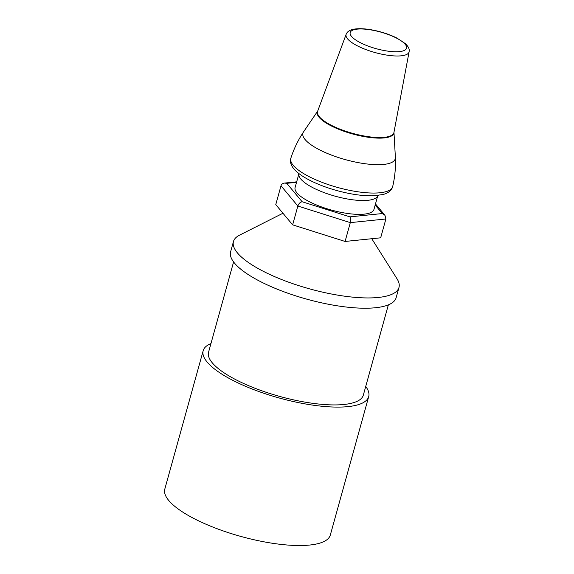 <?xml version="1.0" encoding="UTF-8"?>
<svg xmlns="http://www.w3.org/2000/svg" width="574" height="574" viewBox="0 0 574 574"><rect width="100%" height="100%" fill="white"/><g stroke="black" fill="none" stroke-linecap="round" stroke-linejoin="round"><path stroke-width="0.86" d="M375.181 205.018L382.291 213.55L349.896 216.857L302.139 201.747C300.145 202.184 298.717 203.612 297.856 206.03L350.305 222.626L385.893 218.988L384.96 215.315L375.482 203.942M349.896 216.857C350.743 218.199 350.879 220.122 350.305 222.626L345.089 241.453L292.64 224.85L297.856 206.03L280.995 185.789C281.504 184.24 282.681 183.336 284.525 183.077L286.785 183.321L296.536 182.324M382.291 213.55L384.96 215.315M345.089 241.453L380.67 237.815L385.893 218.988M377.563 196.437L373.975 209.374A40.926 12.04 -164.5 0 1 339.256 211.985A40.926 12.04 -164.5 0 1 296.988 192.907A40.926 12.04 -164.5 0 1 295.101 187.497L298.688 174.561M298.415 173.19A46.142 46.142 0 0 0 298.939 175.658A40.926 12.04 15.5 0 0 335.151 196.186A40.926 12.04 15.5 0 0 376.795 197.241A46.142 46.142 0 0 0 378.503 195.397M292.64 224.85L275.771 204.617L280.995 185.789M371.773 238.727L397.043 278.835A85.885 25.263 -164.5 0 1 398.987 287.438L396.132 297.719A85.885 25.263 -164.5 0 1 282.882 291.398A85.885 25.263 -164.5 0 1 230.605 251.814L233.46 241.532A85.885 25.263 -164.5 0 1 239.552 235.153L282.96 213.241M398.987 287.438A85.885 25.263 -164.5 0 1 285.73 281.117A85.885 25.263 -164.5 0 1 233.46 241.532M388.361 304.859L363.335 395.106A80.303 23.62 -164.5 0 1 257.439 389.194A80.303 23.62 -164.5 0 1 208.563 352.185L233.589 261.938M365.724 386.474A85.885 25.263 -164.5 0 1 368.709 396.598A85.885 25.263 -164.5 0 1 255.459 390.277A85.885 25.263 -164.5 0 1 203.182 350.692A85.885 25.263 -164.5 0 1 210.959 343.553M368.709 396.598L330.323 535.025A85.885 25.263 -164.5 0 1 217.065 528.704A85.885 25.263 -164.5 0 1 164.795 489.12L203.182 350.692M393.965 132.278L395.386 157.419A47.907 14.092 -164.5 0 1 395.386 157.47A47.907 14.092 -164.5 0 1 395.386 157.958A47.907 14.092 -164.5 0 1 348.196 160.383A47.907 14.092 -164.5 0 1 302.763 134.101A47.907 14.092 -164.5 0 1 303.481 131.984A47.907 14.092 -164.5 0 1 303.51 131.941L317.673 111.119M406.65 47.649A29.252 8.603 -164.5 0 1 363.773 44.313A29.252 8.603 -164.5 0 1 364.698 29.138A29.252 8.603 -164.5 0 1 406.65 47.649M302.139 201.747L286.785 183.321M392.724 186.407A52.858 15.548 -164.5 0 1 339.492 187.971A52.858 15.548 -164.5 0 1 290.645 159.307A52.858 15.548 -164.5 0 1 290.86 158.159C289.683 162.012 291.068 166.001 295.022 170.134C298.265 173.441 302.828 176.641 308.712 179.734C317.07 184.103 326.685 187.777 337.555 190.755C351.023 194.371 362.955 196.05 373.351 195.806L383.045 194.521C388.576 192.957 391.805 190.259 392.724 186.407C394.934 176.871 395.823 167.228 395.386 157.47M393.943 132.422A39.613 11.652 -164.5 0 1 352.587 133.347A39.613 11.652 -164.5 0 1 317.623 111.263L346.151 34.318A32.675 9.615 15.5 0 0 375.001 52.535A32.675 9.615 15.5 0 0 409.111 51.775L393.943 132.422M317.666 111.134A39.728 11.688 15.5 0 0 352.02 133.807A39.728 11.688 15.5 0 0 393.958 132.551A39.728 11.688 15.5 0 0 393.965 132.3M296.672 181.836L284.525 183.077M303.481 131.984C298.078 140.121 293.874 148.845 290.86 158.159M409.111 51.775L409.205 51.029C409.52 48.984 408.301 46.566 405.538 43.767L396.734 37.97C389.516 34.411 381.473 31.764 372.598 30.035C364.784 28.564 358.363 28.313 353.354 29.288C349.466 30.149 347.069 31.828 346.151 34.318"/></g></svg>
